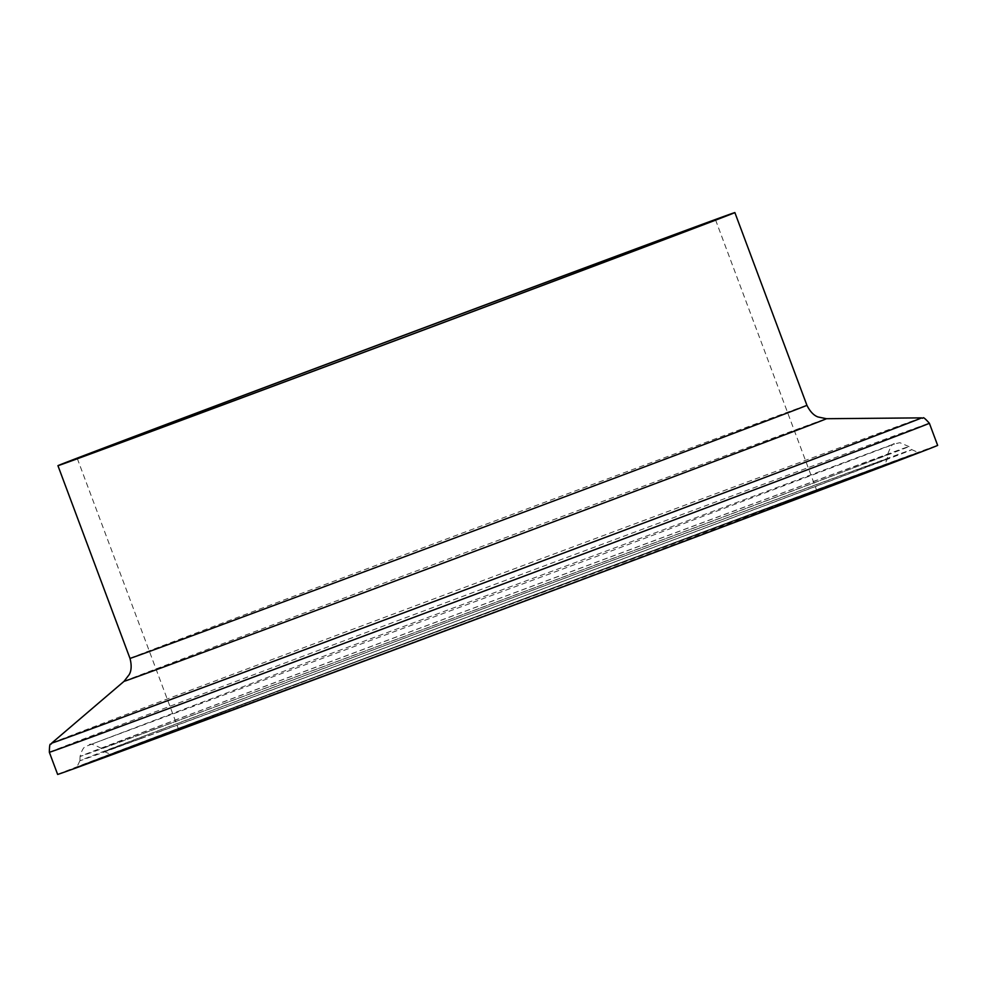 <?xml version="1.0" encoding="UTF-8"?>
<svg xmlns="http://www.w3.org/2000/svg" width="987" height="987" viewBox="0 0 987 987"><rect width="100%" height="100%" fill="white"/><g stroke="black" fill="none" stroke-linecap="round" stroke-linejoin="round"><path stroke-width="0.74" stroke-dasharray="4.93 3.7" d="M57.628 774.413A469.763 1.271 159.5 0 1 497.189 608.72A469.763 1.271 159.5 0 1 937.65 445.396M224.542 712.515A340.7 0.925 159.5 0 1 178.511 729.22A340.7 0.925 159.5 0 1 497.312 609.041A340.7 0.925 159.5 0 1 816.767 490.588A340.7 0.925 159.5 0 1 583.502 578.752A340.7 0.925 159.5 0 1 224.542 712.515M129.988 658.391A361.353 0.975 159.5 0 1 468.109 530.932A361.353 0.975 159.5 0 1 806.922 405.299M124.066 681.314A374.937 1.012 159.5 0 1 474.895 549.068A374.937 1.012 159.5 0 1 826.427 418.71M51.731 743.088A464.322 1.258 159.5 0 1 486.209 579.32A464.322 1.258 159.5 0 1 921.55 417.871M49.35 752.279A469.763 1.271 159.5 0 1 488.91 586.574A469.763 1.271 159.5 0 1 929.372 423.25M135.564 745.95A451.725 1.221 159.5 0 1 489.096 611.792A451.725 1.221 159.5 0 1 868.264 471.959A451.725 1.221 159.5 0 1 135.564 745.95M139.895 738.955A444.113 1.197 159.5 0 1 79.885 760.718A444.113 1.197 159.5 0 1 495.462 604.069A444.113 1.197 159.5 0 1 911.865 449.653A444.113 1.197 159.5 0 1 608.029 564.49A444.113 1.197 159.5 0 1 139.895 738.955M139.858 734.76A442.447 1.197 159.5 0 1 80.07 756.449A442.447 1.197 159.5 0 1 494.08 600.38A442.447 1.197 159.5 0 1 908.928 446.556A442.447 1.197 159.5 0 1 606.228 560.961A442.447 1.197 159.5 0 1 139.858 734.76M158.13 727.888A419.635 1.135 159.5 0 1 101.439 748.467A419.635 1.135 159.5 0 1 494.105 600.441A419.635 1.135 159.5 0 1 887.56 454.538A419.635 1.135 159.5 0 1 600.034 563.207A419.635 1.135 159.5 0 1 158.13 727.888M160.856 731.071A417.97 1.135 159.5 0 1 104.375 751.563A417.97 1.135 159.5 0 1 495.486 604.13A417.97 1.135 159.5 0 1 887.375 458.819A417.97 1.135 159.5 0 1 600.997 567.056A417.97 1.135 159.5 0 1 160.856 731.071M168.715 733.501L124.424 749.158L298.765 683.251L877.64 467.653L696.514 536.558L168.715 733.501M79.885 760.718C77.134 766.911 75.629 769.243 75.357 767.726L495.437 609.423L919.884 451.96C920.489 453.23 917.824 452.465 911.865 449.653L908.928 446.556L899.873 442.694L893.112 444.261L307.006 662.437L86.325 746.209C83.87 746.678 81.785 750.083 80.07 756.449L79.885 760.718M101.439 748.467C93.679 744.309 89.607 743.174 89.237 745.049L606.141 552.893L894.53 443.965C893.013 442.793 890.693 446.321 887.56 454.538L887.375 458.819C884.599 465.087 882.995 467.48 882.575 465.975L447.604 629.78L112.617 753.846C113.049 755.178 110.297 754.413 104.375 751.563L101.439 748.467M77.27 458.449L178.511 729.22M715.526 219.817L816.767 490.588"/><path stroke-width="1.48" d="M106.756 447.962A361.353 0.975 159.5 0 1 57.937 465.679A361.353 0.975 159.5 0 1 396.058 338.22A361.353 0.975 159.5 0 1 734.871 212.587A361.353 0.975 159.5 0 1 487.467 306.093A361.353 0.975 159.5 0 1 106.756 447.962M123.313 441.744A340.7 0.925 159.5 0 1 77.27 458.449A340.7 0.925 159.5 0 1 396.083 338.27A340.7 0.925 159.5 0 1 715.526 219.817A340.7 0.925 159.5 0 1 482.261 307.981A340.7 0.925 159.5 0 1 123.313 441.744M49.35 752.279A469.763 1.271 159.5 0 0 112.826 729.245A469.763 1.271 159.5 0 0 607.745 544.812A469.763 1.271 159.5 0 0 929.372 423.25L937.65 445.396A469.763 1.271 159.5 0 1 616.024 566.945A469.763 1.271 159.5 0 1 121.105 751.391A469.763 1.271 159.5 0 1 57.628 774.413L49.35 752.279C49.56 739.719 50.905 746.172 51.731 743.088A464.322 1.258 159.5 0 0 114.455 720.337A464.322 1.258 159.5 0 0 605.216 537.446A464.322 1.258 159.5 0 0 921.55 417.871L826.427 418.71A374.937 1.012 159.5 0 1 570.992 515.263A374.937 1.012 159.5 0 1 174.711 662.943A374.937 1.012 159.5 0 1 124.066 681.314L129.309 674.466C129.211 674.294 132.974 669.679 129.988 658.391A361.353 0.975 159.5 0 0 178.807 640.674A361.353 0.975 159.5 0 0 559.518 498.805A361.353 0.975 159.5 0 0 806.922 405.299L734.871 212.587M57.937 465.679L129.988 658.391M826.427 418.71L817.976 416.97C817.939 416.785 812.079 415.774 806.922 405.299M124.066 681.314L51.731 743.088M929.372 423.25C920.97 413.911 924.19 419.66 921.55 417.871"/></g></svg>
